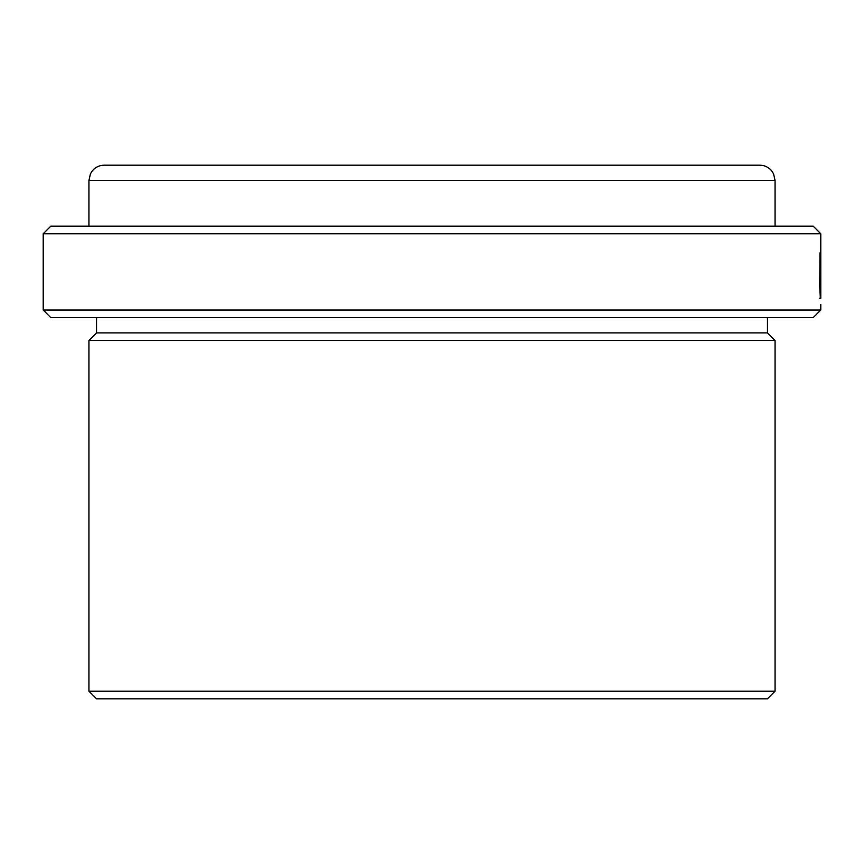 <?xml version="1.0" encoding="UTF-8"?>
<svg xmlns="http://www.w3.org/2000/svg" width="864" height="864" viewBox="0 0 864 864"><rect width="100%" height="100%" fill="white"/><g stroke="black" fill="none" stroke-linecap="round" stroke-linejoin="round"><path stroke-width="1.3" d="M767.437 698.825L96.563 698.825L88.938 691.2L775.062 691.2L767.437 698.825M767.437 317.65L767.437 332.899L775.062 340.513L88.938 340.513L88.938 691.2M767.437 332.899L96.563 332.899L88.938 340.513M813.175 317.65L50.825 317.65L43.2 310.025L820.8 310.025L813.175 317.65M820.8 233.788L43.2 233.788L50.825 226.163L813.175 226.163L820.8 233.788L820.8 298.22L820.001 252.914L819.72 286.492L820.357 298.22M820.476 252.947L820.67 276.091C820.616 280.174 820.541 280.174 820.465 276.091L820.141 276.091C820.487 288.328 820.692 288.328 820.778 276.091L820.476 252.947M820.141 276.091C820.487 288.328 820.692 288.328 820.778 276.091L820.67 276.091C820.616 280.174 820.541 280.174 820.465 276.091M88.938 180.425L775.062 180.425L773.561 173.826L771.79 170.986C768.679 167.216 764.694 165.283 759.812 165.175L104.188 165.175C99.306 165.283 95.321 167.216 92.21 170.986L90.439 173.826L88.938 180.425L88.938 226.163M775.062 340.513L775.062 691.2M820.8 304.538L820.8 310.025M775.062 180.425L775.062 226.163M43.2 233.788L43.2 310.025M96.563 317.65L96.563 332.899M819.277 298.22L820.8 298.22"/></g></svg>
